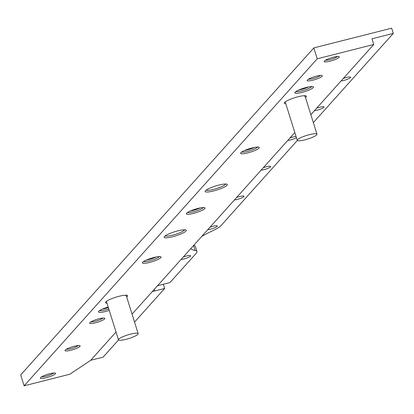 <?xml version="1.0" encoding="UTF-8"?>
<svg xmlns="http://www.w3.org/2000/svg" width="414" height="414" viewBox="0 0 414 414"><rect width="100%" height="100%" fill="white"/><g stroke="black" fill="none" stroke-linecap="round" stroke-linejoin="round"><path stroke-width="0.62" d="M46.166 377.734A7.933 1.444 -17.4 0 1 40.448 377.801A7.933 1.444 -17.4 0 1 49.773 373.713A7.933 1.444 -17.4 0 1 55.331 373.138A7.933 1.444 -17.4 0 1 46.166 377.734M41.705 376.766A6.645 1.211 162.6 0 0 46.078 376.197A6.645 1.211 162.6 0 0 53.706 373.004M70.789 350.265A7.933 1.444 -17.4 0 1 65.07 350.332A7.933 1.444 -17.4 0 1 74.391 346.244A7.933 1.444 -17.4 0 1 79.949 345.669A7.933 1.444 -17.4 0 1 70.789 350.265M66.323 349.297A6.645 1.211 162.6 0 0 70.701 348.728A6.645 1.211 162.6 0 0 78.329 345.535M95.411 322.801A7.933 1.444 -17.4 0 1 89.693 322.863A7.933 1.444 -17.4 0 1 99.013 318.775A7.933 1.444 -17.4 0 1 104.571 318.2A7.933 1.444 -17.4 0 1 95.411 322.801M90.945 321.828A6.645 1.211 162.6 0 0 95.323 321.259A6.645 1.211 162.6 0 0 102.951 318.066M109.249 310.407A9.807 1.785 -17.4 0 1 105.534 311.499A9.807 1.785 -17.4 0 1 98.47 311.582A9.807 1.785 -17.4 0 1 108.189 307.022M99.541 310.603A8.513 1.547 162.6 0 0 105.451 309.962A8.513 1.547 162.6 0 0 108.799 308.973M106.998 303.214A11.613 2.111 -17.4 0 1 105.549 302.246A11.613 2.111 -17.4 0 1 119.196 296.264A11.613 2.111 -17.4 0 1 127.331 295.42A11.613 2.111 -17.4 0 1 126.694 297.04M149.501 262.45A9.807 1.785 -17.4 0 1 142.437 262.533A9.807 1.785 -17.4 0 1 153.956 257.477A9.807 1.785 -17.4 0 1 160.829 256.768A9.807 1.785 -17.4 0 1 149.501 262.45M143.508 261.555A8.513 1.547 162.6 0 0 149.418 260.913A8.513 1.547 162.6 0 0 159.39 256.577M165.129 235.902A10.319 1.879 162.6 0 0 172.457 235.209A10.319 1.879 162.6 0 0 184.38 230.168A10.319 1.879 162.6 0 0 184.628 229.791M172.54 236.746A11.613 2.111 -17.4 0 1 164.172 236.844A11.613 2.111 -17.4 0 1 177.818 230.862A11.613 2.111 -17.4 0 1 185.953 230.018A11.613 2.111 -17.4 0 1 172.54 236.746M193.473 213.401A9.807 1.785 -17.4 0 1 186.403 213.479A9.807 1.785 -17.4 0 1 197.923 208.428A9.807 1.785 -17.4 0 1 204.795 207.719A9.807 1.785 -17.4 0 1 193.473 213.401M187.475 212.506A8.513 1.547 162.6 0 0 193.385 211.859A8.513 1.547 162.6 0 0 203.357 207.523M247.696 152.901A9.807 1.785 -17.4 0 1 240.632 152.983A9.807 1.785 -17.4 0 1 252.152 147.933A9.807 1.785 -17.4 0 1 259.019 147.224A9.807 1.785 -17.4 0 1 247.696 152.901M241.698 152.005A8.513 1.547 162.6 0 0 247.608 151.364A8.513 1.547 162.6 0 0 257.586 147.027M206.167 190.119A10.319 1.879 162.6 0 0 213.489 189.431A10.319 1.879 162.6 0 0 225.418 184.385A10.319 1.879 162.6 0 0 225.666 184.013M213.577 190.968A11.613 2.111 -17.4 0 1 205.209 191.061A11.613 2.111 -17.4 0 1 218.856 185.079A11.613 2.111 -17.4 0 1 226.986 184.24A11.613 2.111 -17.4 0 1 213.577 190.968M285.795 103.743A11.613 2.111 -17.4 0 1 284.351 102.77A11.613 2.111 -17.4 0 1 297.992 96.788A11.613 2.111 -17.4 0 1 306.127 95.944A11.613 2.111 -17.4 0 1 305.496 97.569M301.92 92.405A9.807 1.785 -17.4 0 1 294.856 92.488A9.807 1.785 -17.4 0 1 306.376 87.437A9.807 1.785 -17.4 0 1 313.248 86.728A9.807 1.785 -17.4 0 1 301.92 92.405M295.922 91.51A8.513 1.547 162.6 0 0 301.837 90.868A8.513 1.547 162.6 0 0 311.809 86.531M308.435 79.193A6.645 1.211 162.6 0 0 312.813 78.624A6.645 1.211 162.6 0 0 320.441 75.431M312.901 80.161A7.933 1.444 -17.4 0 1 307.183 80.228A7.933 1.444 -17.4 0 1 316.503 76.14A7.933 1.444 -17.4 0 1 322.061 75.565A7.933 1.444 -17.4 0 1 312.901 80.161M325.435 60.227A6.645 1.211 162.6 0 0 329.813 59.657A6.645 1.211 162.6 0 0 337.441 56.464M329.901 61.194A7.933 1.444 -17.4 0 1 324.183 61.262A7.933 1.444 -17.4 0 1 333.503 57.173A7.933 1.444 -17.4 0 1 339.061 56.599A7.933 1.444 -17.4 0 1 329.901 61.194M254.424 147.42A8.513 1.547 -17.4 0 1 247.168 149.961A8.513 1.547 -17.4 0 1 244.519 150.525M308.653 86.924A8.513 1.547 -17.4 0 1 301.397 89.465A8.513 1.547 -17.4 0 1 298.742 90.029M156.233 256.97A8.513 1.547 -17.4 0 1 148.978 259.506A8.513 1.547 -17.4 0 1 146.323 260.075M108.359 307.566A8.513 1.547 -17.4 0 1 105.011 308.559A8.513 1.547 -17.4 0 1 102.356 309.123M207.724 229.723A5.806 1.056 162.6 0 0 210.462 229.216A5.806 1.056 162.6 0 0 217.319 226.008A5.806 1.056 162.6 0 0 213.101 226.272A5.806 1.056 162.6 0 0 209.929 227.26M181.053 259.48A5.806 1.056 162.6 0 0 183.79 258.973A5.806 1.056 162.6 0 0 190.647 255.764A5.806 1.056 162.6 0 0 186.424 256.028A5.806 1.056 162.6 0 0 183.257 257.016M234.396 199.967A5.806 1.056 162.6 0 0 237.134 199.46A5.806 1.056 162.6 0 0 243.996 196.252A5.806 1.056 162.6 0 0 239.773 196.515A5.806 1.056 162.6 0 0 236.606 197.504M261.068 170.206A5.806 1.056 162.6 0 0 263.806 169.699A5.806 1.056 162.6 0 0 270.668 166.49A5.806 1.056 162.6 0 0 266.445 166.759A5.806 1.056 162.6 0 0 263.278 167.748M296.057 136.475A5.806 1.056 162.6 0 0 293.117 136.998A5.806 1.056 162.6 0 0 289.95 137.986M287.746 140.449A5.806 1.056 162.6 0 0 290.483 139.942A5.806 1.056 162.6 0 0 296.434 137.681M314.417 110.693A5.806 1.056 162.6 0 0 317.155 110.186A5.806 1.056 162.6 0 0 324.012 106.978A5.806 1.056 162.6 0 0 319.794 107.242A5.806 1.056 162.6 0 0 316.622 108.23M341.089 80.937A5.806 1.056 162.6 0 0 343.827 80.43A5.806 1.056 162.6 0 0 350.689 77.221A5.806 1.056 162.6 0 0 346.466 77.485A5.806 1.056 162.6 0 0 343.299 78.474M200.2 207.916A8.513 1.547 -17.4 0 1 192.945 210.457A8.513 1.547 -17.4 0 1 190.29 211.021M201.634 236.518A66.162 12.032 162.6 0 1 212.889 230.665A25.803 4.694 162.6 0 0 220.993 225.625L297.33 140.46M313.341 122.601L393.3 33.394L391.67 28.188L313.812 47.91L317.227 58.804L373.764 44.484L371.979 38.797L393.3 33.394M157.455 285.805A11.613 2.111 162.6 0 1 160.125 285.06L169.947 282.571L196.283 253.192A25.803 4.694 162.6 0 0 196.95 251.546A25.803 4.694 162.6 0 0 195.113 250.501L193.555 245.528M313.812 47.91L20.7 374.913L24.115 385.812L317.227 58.804M193.721 245.342A25.803 4.694 -17.4 0 1 195.32 246.34L196.95 251.546M134.54 322.076L164.674 288.46L163.349 284.242M90.702 360.273L103.117 357.132L118.528 339.935M190.813 248.586A66.162 12.032 162.6 0 0 195.113 250.501M152.336 291.518A11.613 2.111 162.6 0 0 154.852 290.949L164.674 288.46M24.115 385.812L69.868 374.22L90.614 360.371L116.023 332.023M132.056 314.143L294.825 132.552M310.852 114.668L373.764 44.484M125.758 295.565A10.319 1.879 162.6 0 0 126.006 295.192M304.559 96.095A10.319 1.879 162.6 0 0 304.808 95.717M137.898 334.305A10.319 1.879 -17.4 0 1 127.414 338.962A10.319 1.879 -17.4 0 1 118.471 339.822A10.319 1.879 -17.4 0 1 118.735 339.159A10.319 1.879 -17.4 0 1 129.22 334.507A10.319 1.879 -17.4 0 1 138.167 333.648A10.319 1.879 -17.4 0 1 137.898 334.305M316.7 134.835A10.319 1.879 -17.4 0 1 306.215 139.487A10.319 1.879 -17.4 0 1 297.268 140.346A10.319 1.879 -17.4 0 1 297.537 139.689A10.319 1.879 -17.4 0 1 308.016 135.031A10.319 1.879 -17.4 0 1 316.964 134.172A10.319 1.879 -17.4 0 1 316.7 134.835M154.329 289.288L154.852 290.949M106.419 301.366L118.471 339.822M126.115 295.198L138.167 333.648M285.22 101.896L297.268 140.346M304.916 95.722L316.964 134.172"/></g></svg>
